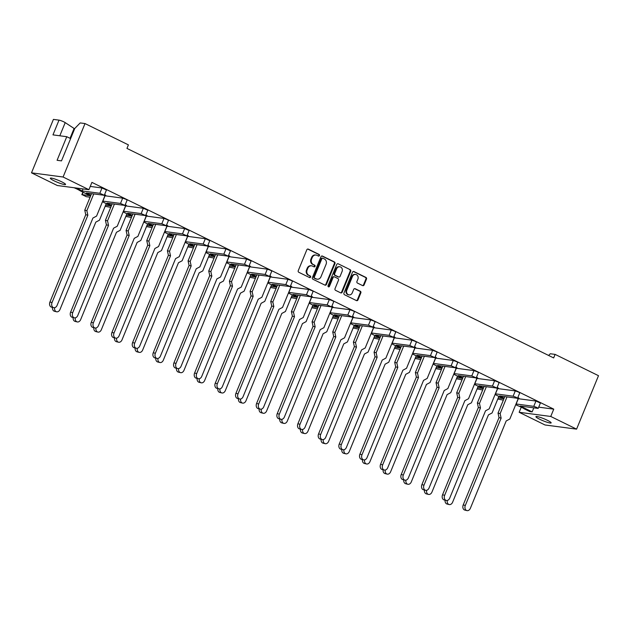 <?xml version="1.0" encoding="UTF-8"?>
<svg xmlns="http://www.w3.org/2000/svg" width="630" height="630" viewBox="0 0 630 630"><rect width="100%" height="100%" fill="white"/><g stroke="black" fill="none" stroke-linecap="round" stroke-linejoin="round"><path stroke-width="0.94" d="M319.457 255.575A0.882 0.78 97.5 0 0 319.079 254.418L308.306 249.126A1.26 1.118 97.5 0 0 306.818 249.787L298.266 270.632A1.26 1.118 97.5 0 0 298.801 272.294L309.582 277.578A0.882 0.78 97.5 0 0 310.243 275.964L308.85 275.279A4.04 3.575 97.5 0 1 307.125 269.979L307.834 268.238A4.04 3.575 97.5 0 1 311.614 265.829A4.04 3.575 97.5 0 1 312.598 266.128L314 266.813A0.882 0.78 97.5 0 0 314.661 265.191L313.267 264.505A4.04 3.575 97.5 0 1 311.543 259.206L312.252 257.465A4.04 3.575 97.5 0 1 316.032 255.055A4.04 3.575 97.5 0 1 317.016 255.355L318.41 256.04A0.882 0.78 97.5 0 0 319.457 255.575M318.339 256A0.882 0.78 97.5 0 0 318.481 254.339L307.708 249.047A1.26 1.118 97.5 0 0 307.692 249.039M309.503 277.546A0.882 0.78 97.5 0 0 309.653 275.885L308.85 275.279M313.921 266.774A0.882 0.78 97.5 0 0 314.063 265.112L313.267 264.505M74.639 128.827L65.205 122.622A3.859 0.512 -157.7 0 0 63.898 121.889A3.859 0.512 -157.7 0 0 59.015 120.133L53.416 119.393L31.5 172.84L63.087 177.014L88.917 189.693L57.33 185.519L31.5 172.84M83.129 192.268L82.152 194.654L90.153 195.717L80.183 190.819A8.237 1.095 -157.7 0 0 77.285 189.197A8.237 1.095 -157.7 0 0 74.009 187.724M61.748 181.842A8.237 1.095 -157.7 0 0 50.321 178.211A8.237 1.095 -157.7 0 0 54.133 180.834A8.237 1.095 -157.7 0 0 65.559 184.464A8.237 1.095 -157.7 0 0 61.748 181.842M547.344 420.273A8.237 1.095 -157.7 0 0 535.917 416.643A8.237 1.095 -157.7 0 0 539.729 419.265A8.237 1.095 -157.7 0 0 551.155 422.895A8.237 1.095 -157.7 0 0 547.344 420.273M516.017 403.964L533.775 406.35L537.028 407.523L537.91 408.382L520.27 406.051L532.153 411.886L529.767 411.571L524.451 408.965A8.237 1.095 -157.7 0 0 521.553 407.334A8.237 1.095 -157.7 0 0 517.521 405.555L515.726 404.673M362.612 285.603A1.26 1.118 97.5 0 0 364.101 284.941L366.495 279.09A1.26 1.118 97.5 0 0 365.959 277.436L353.989 271.561A1.26 1.118 97.5 0 0 352.501 272.223L343.948 293.068A1.26 1.118 97.5 0 0 344.492 294.722L356.454 300.597A1.26 1.118 97.5 0 0 357.95 299.935L360.84 292.871A1.26 1.118 97.5 0 0 360.305 291.217L355.186 288.705A1.26 1.118 97.5 0 0 353.698 289.367L352.257 292.863A3.378 2.985 97.5 0 1 349.099 294.887A3.378 2.985 97.5 0 1 346.831 290.202L352.461 276.483A3.378 2.985 97.5 0 1 355.619 274.459A3.378 2.985 97.5 0 1 357.887 279.145L356.95 281.429A1.26 1.118 97.5 0 0 357.486 283.091L362.612 285.603M538.705 407.153L553.754 409.146L91.917 182.377L88.917 189.693M553.754 409.146L550.754 416.462L576.584 429.14L544.989 424.966L519.159 412.288L550.754 416.462M59.015 120.133L52.967 134.875L66.764 136.702L57.086 160.296L61.488 160.878L74.797 128.433L80.191 122.929L85.011 123.567L128.402 144.876L126.953 148.412L553.652 357.927L555.109 354.391L598.5 375.693L576.584 429.14M85.011 123.567L63.087 177.014M334.955 263.608A1.26 1.118 97.5 0 0 334.42 261.954L322.45 256.079A1.26 1.118 97.5 0 0 320.961 256.733L312.409 277.578A1.26 1.118 97.5 0 0 312.952 279.24L324.915 285.114A1.26 1.118 97.5 0 0 326.411 284.453L334.955 263.608L334.365 263.529A1.26 1.118 97.5 0 0 333.821 261.875L321.859 256A1.26 1.118 97.5 0 0 321.836 255.985M338.223 263.82L350.185 269.695A1.26 1.118 97.5 0 1 350.729 271.349L342.177 292.194A1.26 1.118 97.5 0 1 340.688 292.856L335.57 290.343A1.26 1.118 97.5 0 1 335.026 288.682L338.491 280.232A1.26 1.118 97.5 0 0 337.956 278.578L334.561 276.909A1.26 1.118 97.5 0 0 333.065 277.57L329.459 286.366A0.882 0.78 97.5 0 1 328.041 285.673L336.735 264.482A1.26 1.118 97.5 0 1 338.223 263.82L350.185 269.695M555.109 354.391L550.289 353.753L548.62 355.454M495.062 394.53L503.425 398.632L498.228 397.947M474.398 384.379L482.761 388.489L477.564 387.804M453.734 374.236L462.097 378.346L456.9 377.654M433.07 364.093L441.433 368.196L436.236 367.51M412.406 353.942L420.769 358.053L415.572 357.368M391.742 343.799L400.105 347.902L394.908 347.217M371.078 333.656L379.441 337.759L374.244 337.074M350.414 323.505L358.777 327.616L353.587 326.931M329.75 313.362L338.113 317.465L332.923 316.78M309.086 303.211L317.449 307.322L312.26 306.637M288.422 293.068L296.785 297.179L291.595 296.486M267.758 282.925L276.121 287.028L270.932 286.343M247.094 272.774L255.457 276.885L250.268 276.2M226.43 262.631L234.793 266.734L229.603 266.049M205.766 252.48L214.137 256.591L208.939 255.906M185.102 242.337L193.473 246.448L188.275 245.755M164.438 232.194L172.809 236.297L167.612 235.612M143.782 222.043L152.145 226.154L146.947 225.469M123.118 211.9L131.481 216.003L126.284 215.318M102.454 201.757L110.817 205.86L105.62 205.175M516.135 404.019L518.309 398.711L535.949 401.042L540.398 403.035L538.225 408.342M495.353 393.821L513.111 396.207L516.364 397.38L517.246 398.239L499.606 395.908L504.165 398.144M533.807 407.838L532.153 411.886M104.635 194.418L105.84 195.442L104.871 195.851L103.879 195.308M125.299 204.569L126.504 205.585L125.535 206.002L124.543 205.451M145.963 214.712L147.168 215.728L146.199 216.145L145.207 215.594M166.627 224.863L167.832 225.879L166.863 226.296L165.871 225.745M187.291 235.006L188.496 236.022L187.527 236.439L186.535 235.888M207.955 245.149L209.16 246.165L208.191 246.582L207.199 246.031M228.619 255.3L229.824 256.315L228.855 256.733L227.863 256.182M249.283 265.443L250.488 266.459L249.519 266.876L248.527 266.325M269.947 275.586L271.152 276.609L270.175 277.019L269.191 276.475M290.611 285.736L291.816 286.752L290.839 287.17L289.855 286.618M311.275 295.88L312.48 296.895L311.503 297.313L310.519 296.761M331.939 306.03L333.144 307.046L332.168 307.464L331.183 306.912M352.603 316.173L353.808 317.189L352.832 317.607L351.847 317.055M373.267 326.316L374.472 327.34L373.495 327.75L372.511 327.206M393.931 336.467L395.136 337.483L394.159 337.9L393.175 337.349M414.595 346.61L415.8 347.626L414.823 348.043L413.839 347.492M435.251 356.761L436.464 357.777L435.488 358.194L434.503 357.643M455.915 366.904L457.12 367.92L456.151 368.337L455.167 367.786M476.579 377.047L477.784 378.063L476.815 378.48L475.823 377.929M497.243 387.198L498.448 388.214L497.48 388.631L496.487 388.08M517.907 397.341L519.112 398.357L518.144 398.774L517.151 398.223M90.893 195.221L86.334 192.985L104.289 195.276L99.839 193.284L102.013 187.976L90.263 186.425M102.013 187.976L106.462 189.969L104.289 195.276M105.029 195.788L122.677 198.127L125.937 199.293L127.126 200.112L124.953 205.427L120.503 203.435L102.863 201.104L105.045 195.796M125.693 205.931L143.341 208.27L147.79 210.262L145.617 215.57L141.167 213.578L123.527 211.247L125.701 205.939M146.357 216.082L164.005 218.413L167.265 219.586L168.454 220.405L166.281 225.713L161.831 223.729L144.191 221.398L146.365 216.082M167.021 226.225L184.669 228.564L189.118 230.556L186.937 235.864L182.495 233.872L164.855 231.541L167.029 226.233M187.685 236.368L205.333 238.707L209.782 240.699L207.601 246.007L203.159 244.015L185.519 241.684L187.693 236.376M208.349 246.519L225.997 248.858L230.446 250.842L228.265 256.158L223.823 254.166L206.183 251.835L208.357 246.527M229.013 256.662L246.661 259.001L251.11 260.993L248.929 266.301L244.487 264.309L226.847 261.978L229.021 256.67M249.677 266.813L267.325 269.144L270.585 270.317L271.774 271.136L269.593 276.444L265.151 274.452L247.511 272.121L249.685 266.813M270.333 276.956L287.989 279.295L291.241 280.46L292.438 281.279L290.257 286.595L285.807 284.602L268.175 282.272L270.349 276.964M290.997 287.099L308.653 289.438L311.905 290.611L313.102 291.43L310.921 296.738L306.471 294.745L288.839 292.414L291.013 287.107M311.661 297.25L329.317 299.581L332.569 300.754L333.766 301.573L331.585 306.881L327.135 304.896L309.495 302.565L311.677 297.25M332.325 307.393L349.981 309.732L353.233 310.905L354.43 311.724L352.249 317.032L347.799 315.039L330.159 312.708L332.341 307.401M352.989 317.536L370.645 319.875L373.897 321.048L375.094 321.867L372.913 327.175L368.463 325.182L350.823 322.851L353.005 317.544M373.653 327.687L391.309 330.025L394.561 331.191L395.75 332.01L393.577 337.326L389.127 335.333L371.487 333.002L373.669 327.695M394.317 337.83L411.973 340.168L415.225 341.342L416.414 342.161L414.241 347.469L409.791 345.476L392.151 343.145L394.333 337.837M414.981 347.981L432.637 350.311L435.889 351.485L437.078 352.304L434.905 357.612L430.455 355.627L412.815 353.296L414.997 347.981M435.645 358.123L453.301 360.462L456.553 361.636L457.742 362.455L455.569 367.762L451.119 365.77L433.479 363.439L435.661 358.131M456.309 368.266L473.965 370.605L477.217 371.779L478.406 372.598L476.233 377.905L471.783 375.913L454.143 373.582L456.325 368.274M476.973 378.417L494.621 380.748L497.881 381.922L499.07 382.741L496.897 388.056L492.447 386.064L474.807 383.733L476.989 378.425M497.637 388.56L515.285 390.899L518.545 392.073L519.734 392.892L517.561 398.199M495.471 393.876L497.653 388.568M496.897 388.056L478.942 385.757L483.501 388.001M476.233 377.905L458.278 375.614L462.837 377.85M455.569 367.762L437.614 365.471L442.173 367.707M434.905 357.612L416.95 355.32L421.509 357.557M414.241 347.469L396.286 345.177L400.845 347.413M393.577 337.326L375.622 335.026L380.181 337.27M372.913 327.175L354.958 324.883L359.517 327.12M352.249 317.032L334.294 314.74L338.853 316.977M331.585 306.881L313.63 304.589L318.189 306.834M310.921 296.738L292.966 294.446L297.525 296.683M290.257 286.595L272.302 284.303L276.861 286.54M269.593 276.444L251.638 274.152L256.197 276.389M248.929 266.301L230.974 264.009L235.533 266.246M228.265 256.158L210.318 253.858L214.869 256.103M207.601 246.007L189.654 243.716L194.205 245.952M186.937 235.864L168.99 233.573L173.541 235.809M166.281 225.713L148.326 223.422L152.877 225.658M145.617 215.57L127.662 213.279L132.221 215.515M124.953 205.427L106.998 203.128L111.557 205.372M76.206 188.016L82.199 190.953L83.034 188.921M497.771 399.073L503.354 400.113M99.839 193.284L82.199 190.953M82.152 194.654L86.286 196.686L90.082 197.19M105.163 206.301L110.746 207.333M125.827 216.444L131.41 217.484M146.491 226.587L152.074 227.627M167.155 236.738L172.738 237.77M187.811 246.881L193.402 247.921M208.475 257.032L214.066 258.064M229.139 267.175L234.73 268.215M249.803 277.318L255.394 278.358M270.467 287.469L276.058 288.501M291.131 297.612L296.722 298.651M311.795 307.755L317.386 308.794M332.459 317.906L338.05 318.938M353.123 328.049L358.714 329.088M373.787 338.2L379.378 339.231M394.451 348.343L400.034 349.382M415.115 358.486L420.698 359.525M435.779 368.637L441.362 369.668M456.443 378.78L462.026 379.819M477.107 388.923L482.69 389.962M521.254 407.185L519.159 412.288M66.764 136.702L70.631 138.6M70.04 138.309L74.049 128.536M316.032 255.055L315.433 254.977A4.04 3.575 97.5 0 0 311.661 257.386L312.252 257.465M312.669 264.427A4.04 3.575 97.5 0 1 310.944 259.127L311.661 257.386M311.614 265.829L311.015 265.75A4.04 3.575 97.5 0 0 307.243 268.159L307.834 268.238M308.251 275.2A4.04 3.575 97.5 0 1 306.526 269.9L307.243 268.159M324.938 285.122A1.26 1.118 97.5 0 0 325.812 284.374L334.365 263.529M322.899 258.245A0.882 0.78 97.5 0 0 321.859 258.709L314.354 277.003A0.882 0.78 97.5 0 0 314.732 278.161L316.205 278.885A4.04 3.575 97.5 0 0 317.189 279.184A4.04 3.575 97.5 0 0 320.969 276.775L326.096 264.269A4.04 3.575 97.5 0 0 324.371 258.969L322.899 258.245M322.308 258.166A0.882 0.78 97.5 0 0 321.261 258.631L321.859 258.709M317.189 279.184L316.599 279.106A4.04 3.575 97.5 0 1 315.606 278.807L314.134 278.082A0.882 0.78 97.5 0 1 313.756 276.924L321.261 258.631M340.704 292.863A1.26 1.118 97.5 0 0 341.586 292.115L350.13 271.27A1.26 1.118 97.5 0 0 349.595 269.616M334.246 276.814L333.656 276.735A1.26 1.118 97.5 0 0 332.475 277.491L328.868 286.288L329.459 286.366M328.348 286.792A0.882 0.78 97.5 0 0 328.868 286.288M342.09 271.459A3.378 2.985 97.5 0 0 339.822 266.774A3.378 2.985 97.5 0 0 336.664 268.797L334.688 273.633A1.26 1.118 97.5 0 0 335.223 275.286L338.617 276.956A1.26 1.118 97.5 0 0 340.113 276.294L342.09 271.459M339.822 266.774L339.224 266.703A3.378 2.985 97.5 0 0 336.073 268.719L336.664 268.797M338.932 277.05L338.334 276.972A1.26 1.118 97.5 0 1 338.026 276.877L334.625 275.208A1.26 1.118 97.5 0 1 334.089 273.554L336.073 268.719M355.619 274.459L355.021 274.381A3.378 2.985 97.5 0 0 351.863 276.405L352.461 276.483M349.099 294.887L348.508 294.808A3.378 2.985 97.5 0 1 346.24 290.123L351.863 276.405M356.478 300.605A1.26 1.118 97.5 0 0 357.352 299.856L360.25 292.793A1.26 1.118 97.5 0 0 359.706 291.139L354.588 288.627A1.26 1.118 97.5 0 0 354.572 288.619L355.186 288.705M362.628 285.611A1.26 1.118 97.5 0 0 363.502 284.862L365.904 279.011A1.26 1.118 97.5 0 0 365.361 277.357L353.398 271.483A1.26 1.118 97.5 0 0 353.375 271.475L353.989 271.561M53.66 307.684L51.55 307.172A3.859 2.851 -76.2 0 1 49.943 302.014L52.046 302.534A3.859 2.851 103.8 0 0 53.66 307.684A3.859 2.851 103.8 0 0 57.109 305.345L92.917 218.043L96.571 216.09L104.871 195.851M104.493 194.772L105.84 195.442M49.943 302.014L85.751 214.704L84.759 210.168L86.869 210.688L93.728 193.961M86.869 210.688L87.853 215.224L85.751 214.704M52.046 302.534L87.853 215.224M84.759 210.168L91.523 193.67M54.637 307.7A3.859 2.851 103.8 0 0 56.55 311.779A3.859 2.851 103.8 0 0 60.008 309.44L95.815 222.13L99.469 220.177L106.257 203.624M56.55 311.779L54.448 311.259A3.859 2.851 -76.2 0 1 52.495 307.401M74.324 317.835L72.214 317.315A3.859 2.851 -76.2 0 1 70.607 312.157L72.71 312.677A3.859 2.851 103.8 0 0 74.324 317.835A3.859 2.851 103.8 0 0 77.773 315.496L113.581 228.186L117.235 226.233L125.535 206.002M125.157 204.923L126.504 205.585M70.607 312.157L106.415 224.855L105.423 220.319L107.533 220.831L114.392 204.112M107.533 220.831L108.518 225.367L106.415 224.855M72.71 312.677L108.518 225.367M105.423 220.319L112.187 203.821M94.988 327.978L92.878 327.458A3.859 2.851 -76.2 0 1 91.271 322.308L93.374 322.82A3.859 2.851 103.8 0 0 94.988 327.978A3.859 2.851 103.8 0 0 98.438 325.639L134.245 238.337L137.899 236.384L146.199 216.145M145.821 215.066L147.168 215.728M91.271 322.308L127.079 234.998L126.087 230.462L128.189 230.982L135.056 214.255M128.189 230.982L129.181 235.518L127.079 234.998M93.374 322.82L129.181 235.518M126.087 230.462L132.851 213.964M115.652 338.129L113.542 337.609A3.859 2.851 -76.2 0 1 111.935 332.451L114.038 332.971A3.859 2.851 103.8 0 0 115.652 338.129A3.859 2.851 103.8 0 0 119.102 335.79L154.909 248.48L158.563 246.527L166.863 226.296M166.485 225.209L167.832 225.879M111.935 332.451L147.743 245.141L146.751 240.605L148.853 241.125L155.712 224.398M148.853 241.125L149.845 245.661L147.743 245.141M114.038 332.971L149.845 245.661M146.751 240.605L153.515 224.107M136.316 348.272L134.206 347.752A3.859 2.851 -76.2 0 1 132.599 342.594L134.702 343.114A3.859 2.851 103.8 0 0 136.316 348.272A3.859 2.851 103.8 0 0 139.765 345.933L175.573 258.623L179.227 256.67L187.527 236.439M187.149 235.36L188.496 236.022M132.599 342.594L168.407 255.292L167.415 250.756L169.517 251.268L176.376 234.549M169.517 251.268L170.51 255.804L168.407 255.292M134.702 343.114L170.51 255.804M167.415 250.756L174.179 234.258M156.98 358.415L154.87 357.903A3.859 2.851 -76.2 0 1 153.263 352.745L155.366 353.265A3.859 2.851 103.8 0 0 156.98 358.415A3.859 2.851 103.8 0 0 160.429 356.076L196.237 268.774L199.891 266.821L208.191 246.582M207.813 245.503L209.16 246.165M153.263 352.745L189.071 265.435L188.079 260.899L190.181 261.418L197.04 244.692M190.181 261.418L191.173 265.954L189.071 265.435M155.366 353.265L191.173 265.954M188.079 260.899L194.843 244.401M177.636 368.566L175.534 368.046A3.859 2.851 -76.2 0 1 173.927 362.888L176.03 363.408A3.859 2.851 103.8 0 0 177.636 368.566A3.859 2.851 103.8 0 0 181.094 366.227L216.901 278.917L220.555 276.964L228.855 256.733M228.477 255.654L229.824 256.315M173.927 362.888L209.735 275.578L208.743 271.042L210.845 271.561L217.704 254.835M210.845 271.561L211.838 276.098L209.735 275.578M176.03 363.408L211.838 276.098M208.743 271.042L215.507 254.552M198.3 378.709L196.198 378.189A3.859 2.851 -76.2 0 1 194.591 373.031L196.694 373.551A3.859 2.851 103.8 0 0 198.3 378.709A3.859 2.851 103.8 0 0 201.757 376.37L237.565 289.06L241.219 287.107L249.519 266.876M249.141 265.797L250.488 266.459M194.591 373.031L230.399 285.729L229.407 281.193L231.509 281.712L238.368 264.986M231.509 281.712L232.501 286.248L230.399 285.729M196.694 373.551L232.501 286.248M229.407 281.193L236.171 264.695M218.964 388.86L216.862 388.34A3.859 2.851 -76.2 0 1 215.255 383.182L217.358 383.702A3.859 2.851 103.8 0 0 218.964 388.86A3.859 2.851 103.8 0 0 222.421 386.513L258.229 299.211L261.883 297.258L270.175 277.019M269.798 275.94L271.152 276.609M215.255 383.182L251.063 295.872L250.071 291.336L252.173 291.855L259.032 275.129M252.173 291.855L253.166 296.391L251.063 295.872M217.358 383.702L253.166 296.391M250.071 291.336L256.835 274.837M75.301 317.843A3.859 2.851 103.8 0 0 77.214 321.922A3.859 2.851 103.8 0 0 80.671 319.583L116.479 232.281L120.133 230.328L126.921 213.767M77.214 321.922L75.112 321.402A3.859 2.851 -76.2 0 1 73.159 317.544M95.957 327.994A3.859 2.851 103.8 0 0 97.878 332.073A3.859 2.851 103.8 0 0 101.335 329.734L137.143 242.424L140.797 240.471L147.585 223.918M97.878 332.073L95.776 331.553A3.859 2.851 -76.2 0 1 93.823 327.695M116.621 338.137A3.859 2.851 103.8 0 0 118.542 342.216A3.859 2.851 103.8 0 0 121.999 339.877L157.807 252.567L161.461 250.614L168.249 234.061M118.542 342.216L116.44 341.696A3.859 2.851 -76.2 0 1 114.487 337.837M137.285 348.288A3.859 2.851 103.8 0 0 139.206 352.359A3.859 2.851 103.8 0 0 142.663 350.02L178.471 262.718L182.125 260.765L188.913 244.204M139.206 352.359L137.104 351.847A3.859 2.851 -76.2 0 1 135.151 347.988M157.949 358.431A3.859 2.851 103.8 0 0 159.87 362.51A3.859 2.851 103.8 0 0 163.327 360.171L199.135 272.861L202.789 270.908L209.577 254.355M159.87 362.51L157.768 361.99A3.859 2.851 -76.2 0 1 155.815 358.131M178.613 368.574A3.859 2.851 103.8 0 0 180.534 372.653A3.859 2.851 103.8 0 0 183.991 370.314L219.799 283.012L223.445 281.059L230.241 264.498M180.534 372.653L178.432 372.133A3.859 2.851 -76.2 0 1 176.479 368.274M199.277 378.724A3.859 2.851 103.8 0 0 201.198 382.804A3.859 2.851 103.8 0 0 204.655 380.465L240.463 293.155L244.109 291.202L250.905 274.649M201.198 382.804L199.096 382.284A3.859 2.851 -76.2 0 1 197.143 378.425M239.628 399.003L237.526 398.483A3.859 2.851 -76.2 0 1 235.919 393.325L238.022 393.844A3.859 2.851 103.8 0 0 239.628 399.003A3.859 2.851 103.8 0 0 243.085 396.664L278.893 309.354L282.547 307.401L290.839 287.17M290.461 286.091L291.816 286.752M235.919 393.325L271.727 306.023L270.735 301.486L272.837 301.998L279.696 285.28M272.837 301.998L273.829 306.534L271.727 306.023M238.022 393.844L273.829 306.534M270.735 301.486L277.499 284.988M260.292 409.146L258.19 408.634A3.859 2.851 -76.2 0 1 256.583 403.476L258.686 403.988A3.859 2.851 103.8 0 0 260.292 409.146A3.859 2.851 103.8 0 0 263.75 406.807L299.557 319.505L303.211 317.551L311.503 297.313M311.125 296.234L312.48 296.895M256.583 403.476L292.391 316.166L291.399 311.63L293.501 312.149L300.36 295.423M293.501 312.149L294.493 316.685L292.391 316.166M258.686 403.988L294.493 316.685M291.399 311.63L298.163 295.131M280.956 419.297L278.854 418.777A3.859 2.851 -76.2 0 1 277.239 413.619L279.35 414.138A3.859 2.851 103.8 0 0 280.956 419.297A3.859 2.851 103.8 0 0 284.413 416.958L320.221 329.648L323.875 327.695L332.168 307.464M331.789 306.385L333.144 307.046M277.239 413.619L313.047 326.308L312.063 321.773L314.165 322.292L321.024 305.566M314.165 322.292L315.157 326.828L313.047 326.308M279.35 414.138L315.157 326.828M312.063 321.773L318.827 305.274M219.941 388.868A3.859 2.851 103.8 0 0 221.862 392.947A3.859 2.851 103.8 0 0 225.32 390.608L261.127 303.298L264.773 301.345L271.569 284.791M221.862 392.947L219.76 392.427A3.859 2.851 -76.2 0 1 217.807 388.568M240.605 399.018A3.859 2.851 103.8 0 0 242.526 403.09A3.859 2.851 103.8 0 0 245.983 400.751L281.791 313.449L285.437 311.496L292.233 294.934M242.526 403.09L240.424 402.578A3.859 2.851 -76.2 0 1 238.471 398.719M261.269 409.161A3.859 2.851 103.8 0 0 263.19 413.241A3.859 2.851 103.8 0 0 266.648 410.902L302.455 323.592L306.101 321.639L312.889 305.085M263.19 413.241L261.088 412.721A3.859 2.851 -76.2 0 1 259.135 408.862M301.62 429.44L299.518 428.92A3.859 2.851 -76.2 0 1 297.903 423.762L300.014 424.281A3.859 2.851 103.8 0 0 301.62 429.44A3.859 2.851 103.8 0 0 305.077 427.101L340.885 339.791L344.531 337.837L352.832 317.607M352.454 316.528L353.808 317.189M297.903 423.762L333.711 336.459L332.727 331.923L334.829 332.443L341.688 315.717M334.829 332.443L335.822 336.979L333.711 336.459M300.014 424.281L335.822 336.979M332.727 331.923L339.491 315.425M322.284 439.583L320.182 439.071A3.859 2.851 -76.2 0 1 318.567 433.912L320.678 434.432A3.859 2.851 103.8 0 0 322.284 439.583A3.859 2.851 103.8 0 0 325.741 437.244L361.549 349.941L365.195 347.988L373.495 327.75M373.118 326.671L374.472 327.34M318.567 433.912L354.375 346.602L353.391 342.066L355.493 342.586L362.352 325.86M355.493 342.586L356.486 347.122L354.375 346.602M320.678 434.432L356.486 347.122M353.391 342.066L360.155 325.568M342.948 449.733L340.846 449.214A3.859 2.851 -76.2 0 1 339.231 444.055L341.342 444.575A3.859 2.851 103.8 0 0 342.948 449.733A3.859 2.851 103.8 0 0 346.405 447.394L382.213 360.084L385.859 358.131L394.159 337.9M393.781 336.822L395.136 337.483M339.231 444.055L375.039 356.753L374.055 352.217L376.157 352.729L383.016 336.01M376.157 352.729L377.149 357.265L375.039 356.753M341.342 444.575L377.149 357.265M374.055 352.217L380.819 335.719M281.933 419.304A3.859 2.851 103.8 0 0 283.854 423.384A3.859 2.851 103.8 0 0 287.311 421.045L323.111 333.735L326.765 331.782L333.553 315.228M283.854 423.384L281.752 422.864A3.859 2.851 -76.2 0 1 279.791 419.005M302.597 429.455A3.859 2.851 103.8 0 0 304.518 433.527A3.859 2.851 103.8 0 0 307.968 431.188L343.775 343.885L347.429 341.933L354.217 325.371M304.518 433.527L302.408 433.015A3.859 2.851 -76.2 0 1 300.455 429.156M323.261 439.598A3.859 2.851 103.8 0 0 325.182 443.677A3.859 2.851 103.8 0 0 328.632 441.339L364.439 354.029L368.093 352.075L374.882 335.522M325.182 443.677L323.072 443.158A3.859 2.851 -76.2 0 1 321.119 439.299M363.612 459.876L361.51 459.357A3.859 2.851 -76.2 0 1 359.895 454.206L362.006 454.718A3.859 2.851 103.8 0 0 363.612 459.876A3.859 2.851 103.8 0 0 367.07 457.537L402.877 370.235L406.523 368.282L414.823 348.043M414.445 346.965L415.8 347.626M359.895 454.206L395.703 366.896L394.711 362.36L396.821 362.88L403.68 346.154M396.821 362.88L397.814 367.416L395.703 366.896M362.006 454.718L397.814 367.416M394.711 362.36L401.483 345.862M384.276 470.027L382.174 469.508A3.859 2.851 -76.2 0 1 380.559 464.349L382.67 464.869A3.859 2.851 103.8 0 0 384.276 470.027A3.859 2.851 103.8 0 0 387.733 467.688L423.541 380.378L427.187 378.425L435.488 358.194M435.109 357.108L436.464 357.777M380.559 464.349L416.367 377.039L415.375 372.503L417.485 373.023L424.344 356.296M417.485 373.023L418.477 377.559L416.367 377.039M382.67 464.869L418.477 377.559M415.375 372.503L422.147 356.005M404.94 480.17L402.838 479.651A3.859 2.851 -76.2 0 1 401.223 474.492L403.326 475.012A3.859 2.851 103.8 0 0 404.94 480.17A3.859 2.851 103.8 0 0 408.397 477.831L444.205 390.521L447.851 388.568L456.151 368.337M455.773 367.259L457.12 367.92M401.223 474.492L437.031 387.19L436.039 382.654L438.149 383.166L445.008 366.447M438.149 383.166L439.134 387.702L437.031 387.19M403.326 475.012L439.134 387.702M436.039 382.654L442.811 366.156M343.925 449.741A3.859 2.851 103.8 0 0 345.846 453.82A3.859 2.851 103.8 0 0 349.296 451.482L385.103 364.179L388.757 362.226L395.545 345.665M345.846 453.82L343.736 453.301A3.859 2.851 -76.2 0 1 341.783 449.442M364.589 459.892A3.859 2.851 103.8 0 0 366.51 463.971A3.859 2.851 103.8 0 0 369.96 461.633L405.767 374.322L409.421 372.369L416.209 355.816M366.51 463.971L364.4 463.452A3.859 2.851 -76.2 0 1 362.447 459.593M385.253 470.035A3.859 2.851 103.8 0 0 387.174 474.114A3.859 2.851 103.8 0 0 390.624 471.776L426.431 384.465L430.085 382.512L436.873 365.959M387.174 474.114L385.064 473.595A3.859 2.851 -76.2 0 1 383.111 469.736M425.604 490.313L423.502 489.801A3.859 2.851 -76.2 0 1 421.887 484.643L423.99 485.155A3.859 2.851 103.8 0 0 425.604 490.313A3.859 2.851 103.8 0 0 429.054 487.974L464.861 400.672L468.515 398.719L476.815 378.48M476.438 377.401L477.784 378.063M421.887 484.643L457.695 397.333L456.703 392.797L458.813 393.317L465.672 376.59M458.813 393.317L459.798 397.853L457.695 397.333M423.99 485.155L459.798 397.853M456.703 392.797L463.475 376.299M446.268 500.464L444.158 499.944A3.859 2.851 -76.2 0 1 442.551 494.786L444.654 495.306A3.859 2.851 103.8 0 0 446.268 500.464A3.859 2.851 103.8 0 0 449.718 498.125L485.525 410.815L489.179 408.862L497.48 388.631M497.101 387.552L498.448 388.214M442.551 494.786L478.359 407.476L477.367 402.94L479.477 403.46L486.336 386.733M479.477 403.46L480.462 407.996L478.359 407.476M444.654 495.306L480.462 407.996M477.367 402.94L484.131 386.45M466.932 510.607L464.822 510.087A3.859 2.851 -76.2 0 1 463.215 504.929L465.318 505.449A3.859 2.851 103.8 0 0 466.932 510.607A3.859 2.851 103.8 0 0 470.382 508.268L506.189 420.958L509.843 419.005L518.144 398.774M517.765 397.695L519.112 398.357M463.215 504.929L499.023 417.627L498.031 413.091L500.141 413.611L507 396.884M500.141 413.611L501.126 418.147L499.023 417.627M465.318 505.449L501.126 418.147M498.031 413.091L504.795 396.593M405.917 480.186A3.859 2.851 103.8 0 0 407.838 484.257A3.859 2.851 103.8 0 0 411.288 481.918L447.095 394.616L450.749 392.663L457.537 376.102M407.838 484.257L405.728 483.745A3.859 2.851 -76.2 0 1 403.775 479.887M426.581 490.329A3.859 2.851 103.8 0 0 428.495 494.408A3.859 2.851 103.8 0 0 431.952 492.069L467.759 404.759L471.413 402.806L478.202 386.253M428.495 494.408L426.392 493.888A3.859 2.851 -76.2 0 1 424.439 490.03M447.245 500.472A3.859 2.851 103.8 0 0 449.159 504.551A3.859 2.851 103.8 0 0 452.616 502.212L488.423 414.902L492.077 412.949L498.865 396.396M449.159 504.551L447.056 504.031A3.859 2.851 -76.2 0 1 445.103 500.173M318.481 254.339L319.079 254.418M309.653 275.885L310.243 275.964M314.063 265.112L314.661 265.191M120.503 203.435L122.677 198.127M141.167 213.578L143.341 208.27M161.831 223.729L164.005 218.413M182.495 233.872L184.669 228.564M203.159 244.015L205.333 238.707M223.823 254.166L225.997 248.858M244.487 264.309L246.661 259.001M265.151 274.452L267.325 269.144M285.807 284.602L287.989 279.295M306.471 294.745L308.653 289.438M327.135 304.896L329.317 299.581M347.799 315.039L349.981 309.732M368.463 325.182L370.645 319.875M389.127 335.333L391.309 330.025M409.791 345.476L411.973 340.168M430.455 355.627L432.637 350.311M451.119 365.77L453.301 360.462M471.783 375.913L473.965 370.605M492.447 386.064L494.621 380.748M513.111 396.207L515.285 390.899M533.775 406.35L535.949 401.042M59.811 135.781L65.205 122.622M310.944 259.127L311.543 259.206M306.526 269.9L307.125 269.979M307.708 249.047L308.306 249.126M325.812 284.374L326.411 284.453M321.859 256L322.45 256.079M333.821 261.875L334.42 261.954M313.756 276.924L314.354 277.003M314.134 278.082L314.732 278.161M315.606 278.807L316.205 278.885M350.13 271.27L350.729 271.349M341.586 292.115L342.177 292.194M332.475 277.491L333.065 277.57M334.089 273.554L334.688 273.633M334.625 275.208L335.223 275.286M338.026 276.877L338.617 276.956M346.24 290.123L346.831 290.202M359.706 291.139L360.305 291.217M360.25 292.793L360.84 292.871M357.352 299.856L357.95 299.935M365.361 277.357L365.959 277.436M365.904 279.011L366.495 279.09M363.502 284.862L364.101 284.941M81.837 194.694L82.884 192.142M322.087 258.103L322.686 258.182"/></g></svg>
